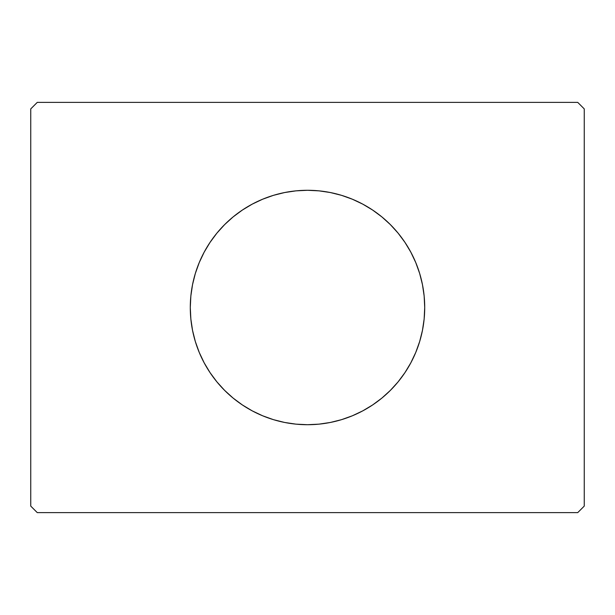 <?xml version="1.0" encoding="UTF-8"?>
<svg xmlns="http://www.w3.org/2000/svg" width="615" height="615" viewBox="0 0 615 615"><rect width="100%" height="100%" fill="white"/><g stroke="black" fill="none" stroke-linecap="round" stroke-linejoin="round"><path stroke-width="0.92" d="M199.16 262.759A117.211 117.211 0 0 0 190.289 307.5A117.211 117.211 0 0 1 307.5 190.289A117.211 117.211 0 0 1 424.711 307.5A117.211 117.211 0 0 0 415.84 262.759M415.74 262.528A117.211 117.211 0 0 0 410.912 252.319M410.835 252.173A117.211 117.211 0 0 0 404.985 242.418M404.931 242.348A117.211 117.211 0 0 0 210.069 242.348M210.015 242.418A117.211 117.211 0 0 0 204.165 252.173M204.088 252.319A117.211 117.211 0 0 0 199.26 262.528M577.739 102.382L37.261 102.382L30.75 108.893L30.75 506.107L37.261 512.618L577.739 512.618L584.25 506.107L584.25 108.893L577.739 102.382L37.261 102.382L30.75 108.893L30.75 506.107L37.261 512.618L577.739 512.618L584.25 506.107L584.25 108.893L577.739 102.382M415.84 352.241A117.211 117.211 0 0 0 424.711 307.5L424.15 318.985L422.459 330.37L419.668 341.525L415.786 352.357L410.874 362.75L404.954 372.621L398.105 381.861L390.379 390.379L381.861 398.105L372.621 404.954L362.75 410.874L352.357 415.786L341.525 419.668L330.37 422.459L318.985 424.15L307.5 424.711L296.015 424.15L284.63 422.459L273.475 419.668L262.643 415.786L252.25 410.874L242.379 404.954L233.139 398.105L224.621 390.379L216.895 381.861L210.046 372.621L204.126 362.75L199.214 352.357L195.332 341.525L192.541 330.37L190.85 318.985L190.289 307.5L190.85 296.015L192.541 284.63L195.332 273.475L199.214 262.643L204.126 252.25L210.046 242.379L216.895 233.139L224.621 224.621L233.139 216.895L242.379 210.046L252.25 204.126L262.643 199.214L273.475 195.332L284.63 192.541L296.015 190.85L307.5 190.289L318.985 190.85L330.37 192.541L341.525 195.332L352.357 199.214L362.75 204.126L372.621 210.046L381.861 216.895L390.379 224.621L398.105 233.139L404.954 242.379L410.874 252.25L415.786 262.643L419.668 273.475L422.459 284.63L424.15 296.015L424.711 307.5A117.211 117.211 0 0 1 307.5 424.711A117.211 117.211 0 0 1 190.289 307.5A117.211 117.211 0 0 0 199.16 352.241M199.26 352.472A117.211 117.211 0 0 0 204.088 362.681M204.165 362.827A117.211 117.211 0 0 0 210.015 372.582M210.069 372.652A117.211 117.211 0 0 0 404.931 372.652M404.985 372.582A117.211 117.211 0 0 0 410.835 362.827M410.912 362.681A117.211 117.211 0 0 0 415.74 352.472M262.643 415.786L273.475 419.668M352.357 415.786L362.75 410.874M352.357 199.214L341.525 195.332M262.643 199.214L252.25 204.126"/></g></svg>
